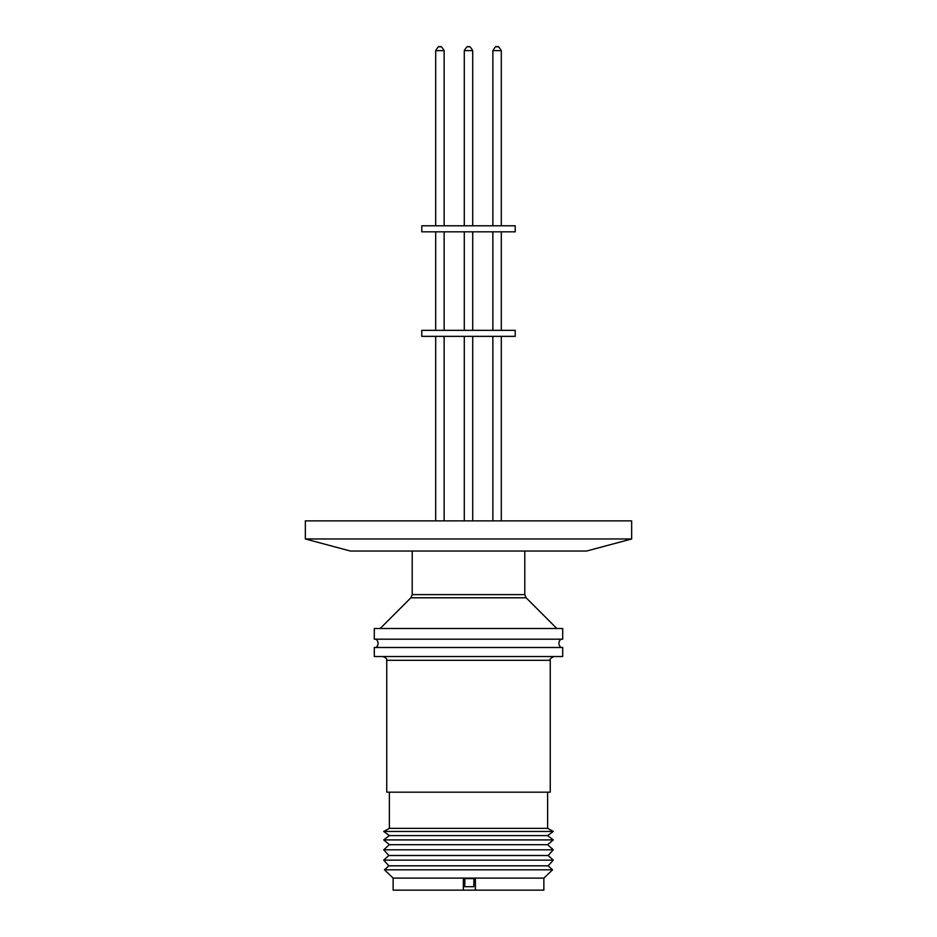 <?xml version="1.0" encoding="UTF-8"?>
<svg xmlns="http://www.w3.org/2000/svg" width="937" height="937" viewBox="0 0 937 937"><rect width="100%" height="100%" fill="white"/><g stroke="black" fill="none" stroke-linecap="round" stroke-linejoin="round"><path stroke-width="1.41" d="M561.029 639.198A5.142 5.142 0 0 0 561.029 647.49M375.971 639.198A5.142 5.142 0 0 1 375.971 647.49M468.5 520.878L631.655 520.878L631.655 538.962L305.345 538.962L305.345 520.878L468.5 520.878M305.345 538.962L350.344 551.026L586.656 551.026L631.655 538.962M468.5 639.198L562.704 639.198L562.704 628.493L374.296 628.493L374.296 639.198L468.5 639.198M468.5 656.532L562.704 656.532L562.704 647.49L374.296 647.49L374.296 656.532L468.5 656.532M386.735 660.292L386.735 792.175L550.265 792.175L550.265 660.292L386.735 660.292C385.974 659.824 388.75 659.109 382.964 656.532M389.37 792.175L389.37 828.355L547.63 828.355L547.63 792.175M515.221 330.339L421.779 330.339L421.779 336.36L515.221 336.36L515.221 330.339M389.37 828.355L383.713 831.459L553.287 831.459L547.63 828.355M383.713 831.459L389.37 835.605L547.63 835.605L553.287 831.459M389.37 835.605L383.713 839.915L553.287 839.915L547.63 835.605M383.713 839.915L389.37 844.706L547.63 844.706L553.287 839.915M515.221 225.794L421.779 225.794L421.779 231.826L515.221 231.826L515.221 225.794M389.37 844.706L383.713 849.812L553.287 849.812L547.63 844.706M383.713 849.812L388.855 855.504L548.145 855.504L553.287 849.812M388.855 855.504L383.713 860.143L553.287 860.143L548.145 855.504M496.633 46.85C496.2 45.878 494.947 47.143 492.862 50.621C494.947 47.143 496.2 45.878 496.633 46.85L497.535 46.85C497.969 45.878 499.234 47.143 501.307 50.621L492.862 50.621L492.862 225.794M383.713 860.143L388.855 865.823L548.145 865.823L553.287 860.143M388.855 865.823L384.439 869.817L552.561 869.817L548.145 865.823M475.352 878.613L475.352 890.15L393.142 890.15L393.142 878.098L543.858 878.098L552.561 869.817M463.346 890.15L463.346 878.601L475.399 878.601L475.399 890.15L543.858 890.15L543.858 878.098M464.752 878.707L464.764 886.707L473.806 886.707L473.899 878.707M464.857 878.707L464.764 886.707M412.21 551.026L412.21 594.608L524.79 594.608L526.125 597.794L410.874 597.794L380.188 628.493M472.716 50.621C470.643 47.143 469.39 45.878 468.957 46.85C469.39 45.878 470.643 47.143 472.716 50.621L472.716 225.794L472.716 50.621L464.283 50.621L464.283 225.794M444.138 225.794L444.138 50.621L435.693 50.621L435.693 225.794M524.79 551.026L524.79 594.608M412.21 594.608L410.874 597.794M526.125 597.794L556.812 628.493M501.307 336.36L501.307 520.878L501.307 336.36M472.716 336.36L472.716 520.878L472.716 336.36M444.138 336.36L444.138 520.878M472.716 231.826L472.716 330.339L472.716 231.826M501.307 231.826L501.307 330.339L501.307 231.826M444.138 231.826L444.138 330.339M501.307 50.621L501.307 225.794L501.307 50.621C499.198 47.131 497.945 45.866 497.535 46.85M444.138 50.621C442.03 47.131 440.777 45.866 440.367 46.85C440.8 45.878 442.053 47.143 444.138 50.621M550.265 660.292C549.41 659.367 550.663 658.114 554.036 656.532M464.283 336.36L464.283 520.878M435.693 336.36L435.693 520.878M492.862 336.36L492.862 520.878M464.283 231.826L464.283 330.339M492.862 231.826L492.862 330.339M435.693 231.826L435.693 330.339M435.693 50.621C437.766 47.143 439.031 45.878 439.465 46.85C439.031 45.878 437.766 47.143 435.693 50.621M464.283 50.621C466.357 47.143 467.61 45.878 468.043 46.85C467.61 45.878 466.357 47.143 464.283 50.621M393.142 878.098L384.439 869.817"/></g></svg>

